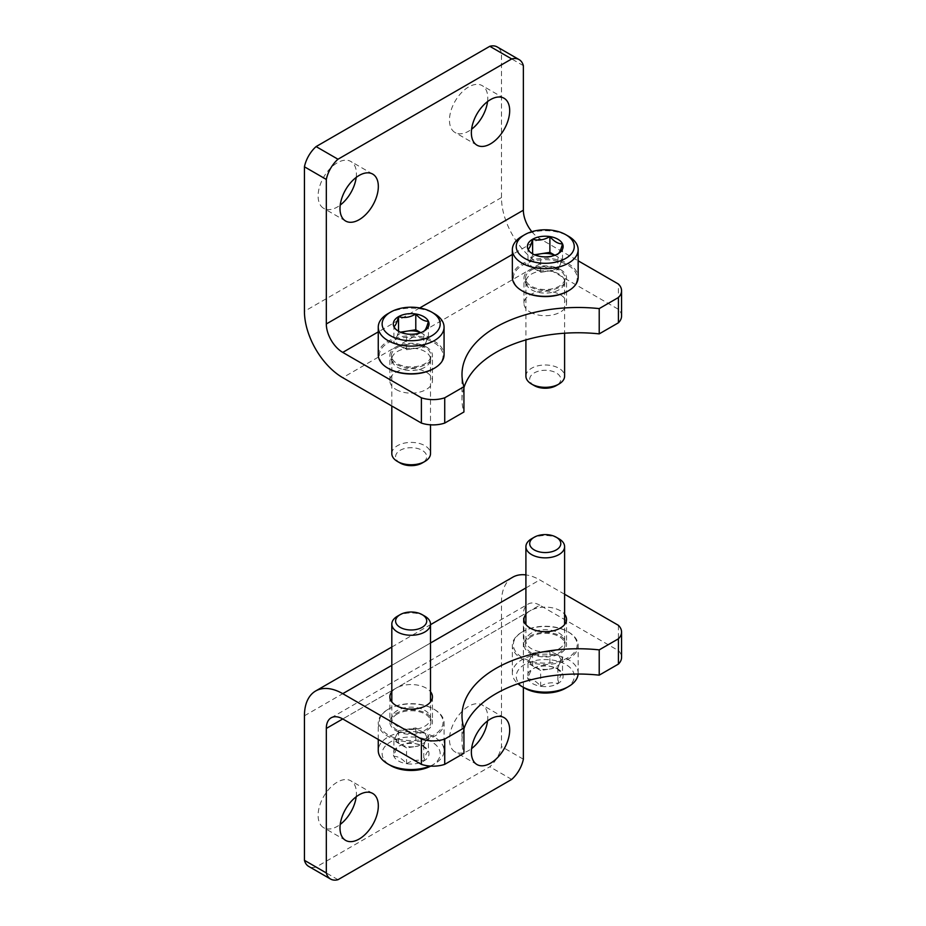 <?xml version="1.0" encoding="UTF-8"?>
<svg xmlns="http://www.w3.org/2000/svg" width="926" height="926" viewBox="0 0 926 926"><rect width="100%" height="100%" fill="white"/><g stroke="black" fill="none" stroke-linecap="round" stroke-linejoin="round"><path stroke-width="0.69" stroke-dasharray="4.63 3.47" d="M525.91 614.297A21.286 12.293 180 0 1 560.311 610.732A21.286 12.293 180 0 1 564.605 614.297M391.814 691.722A21.286 12.293 180 0 1 426.215 688.145A21.286 12.293 180 0 1 430.509 691.722M564.605 594.249L539.777 579.919A54.183 31.287 -120 0 0 525.91 574.907M530.204 653.386A21.286 12.293 0 0 0 553.401 656.048A21.286 12.293 0 0 0 566.538 644.704A21.286 12.293 0 0 0 560.311 636.012A21.286 12.293 0 0 0 537.115 633.349A21.286 12.293 0 0 0 523.966 644.704A21.286 12.293 0 0 0 530.204 653.386M396.108 730.811A21.286 12.293 0 0 0 419.304 733.473A21.286 12.293 0 0 0 432.442 722.118A21.286 12.293 0 0 0 426.215 713.425A21.286 12.293 0 0 0 403.018 710.763A21.286 12.293 0 0 0 389.881 722.118A21.286 12.293 0 0 0 396.108 730.811M523.364 687.358L523.364 614.679L342.747 718.958L539.777 605.199L618.418 650.608A23.219 13.404 0 0 1 621.566 657.344M463.926 728.878A116.109 67.031 0 0 0 461.993 741.078A116.109 67.031 0 0 0 463.926 753.266M487.551 720.937A27.085 15.638 120 0 0 482.18 704.975A27.085 15.638 120 0 0 468.625 706.318A27.085 15.638 120 0 0 450.927 730.197A27.085 15.638 120 0 0 455.083 751.9A27.085 15.638 120 0 0 468.625 750.558A27.085 15.638 120 0 0 471.6 748.578M356.197 796.777A27.085 15.638 120 0 0 350.815 780.815A27.085 15.638 120 0 0 337.272 782.157A27.085 15.638 120 0 0 319.574 806.025A27.085 15.638 120 0 0 323.73 827.74A27.085 15.638 120 0 0 337.272 826.397A27.085 15.638 120 0 0 340.236 824.418M512.691 577.234A54.183 31.287 -120 0 0 501.475 602.039L501.475 746.564A23.219 13.404 120 0 1 489.796 766.774L316.102 867.06A23.219 13.404 120 0 1 308.694 866.412M511.696 779.414L489.796 766.774M337.99 879.7L316.102 867.06M539.777 605.199A23.219 13.404 -120 0 0 528.167 604.053A23.219 13.404 -120 0 0 523.364 614.679M618.418 625.328L618.418 650.608M523.364 759.204L501.475 746.564M540.634 686.27C546.352 682.832 552.104 681.941 557.892 683.596C559.431 677.751 560.971 674.429 562.522 673.63L556.202 668.028L549.882 666.326C544.164 664.671 538.411 665.562 532.612 669C531.084 669.753 529.545 673.075 527.994 678.966C532.195 678.851 536.409 681.281 540.634 686.27A17.872 10.325 0 0 0 557.892 683.596A17.872 10.325 0 0 0 562.522 673.63A17.872 10.325 0 0 0 557.892 669A17.872 10.325 0 0 0 549.882 666.326A17.872 10.325 0 0 0 532.612 669A17.872 10.325 0 0 0 527.994 678.966A17.872 10.325 0 0 0 540.634 686.27L540.634 670.47L527.994 663.166L532.612 653.2L549.882 650.527L562.522 657.83L560.207 662.808A15.476 8.936 0 0 0 556.202 654.184A15.476 8.936 0 0 0 541.247 651.869A15.476 8.936 0 0 0 530.297 658.189A15.476 8.936 0 0 0 534.314 666.824A15.476 8.936 0 0 0 549.257 669.128L540.634 670.47M565.774 688.145A29.03 16.761 0 0 0 565.774 664.451A29.03 16.761 0 0 0 524.729 664.451A29.03 16.761 0 0 0 524.729 688.145M578.113 674.047A32.896 18.995 0 0 0 578.148 673.144A32.896 18.995 0 0 0 557.846 655.596A32.896 18.995 0 0 0 521.998 659.706A32.896 18.995 0 0 0 512.356 673.144A32.896 18.995 0 0 0 517.958 683.735M521.998 632.064L521.998 632.064A32.896 18.995 0 0 0 512.356 645.491A32.896 18.995 0 0 0 545.252 664.486A32.896 18.995 0 0 0 578.148 645.491A32.896 18.995 0 0 0 568.518 632.064A32.896 18.995 0 0 0 521.998 632.064L522.681 631.659A31.924 18.439 0 0 0 522.681 657.738A31.924 18.439 0 0 0 567.835 657.738A31.924 18.439 0 0 0 567.835 631.659A31.924 18.439 0 0 0 522.681 631.659L521.998 632.064M531.304 636.637A19.735 11.39 0 0 0 525.551 644.033A19.735 11.39 0 0 0 545.252 656.094A19.735 11.39 0 0 0 564.964 644.033A19.735 11.39 0 0 0 552.266 634.044A19.735 11.39 0 0 0 531.304 636.637M531.57 633.002A19.353 11.17 0 0 0 525.933 640.248A19.353 11.17 0 0 0 525.91 640.908A19.353 11.17 0 0 0 545.252 652.078A19.353 11.17 0 0 0 564.605 640.908A19.353 11.17 0 0 0 564.571 640.248A19.353 11.17 0 0 0 552.127 630.467A19.353 11.17 0 0 0 531.57 633.002M558.934 538.782A19.353 11.17 0 0 0 531.57 538.782M549.257 669.128A15.476 8.936 0 0 0 556.202 666.824A15.476 8.936 0 0 0 560.207 662.808L557.892 667.796L549.257 669.128M549.882 650.527L549.882 666.326M562.522 657.83L562.522 673.63M557.892 667.796L557.892 683.596M527.994 663.166L527.994 678.966M532.612 653.2L532.612 669M406.537 763.684C412.255 760.258 418.008 759.366 423.795 761.01C425.335 755.165 426.874 751.843 428.425 751.044L422.106 745.442L415.786 743.752C410.068 742.085 404.315 742.976 398.527 746.414C396.988 747.178 395.448 750.5 393.897 756.392C398.099 756.276 402.312 758.707 406.537 763.684A17.872 10.325 0 0 0 423.795 761.01A17.872 10.325 0 0 0 428.425 751.044A17.872 10.325 0 0 0 423.807 746.425A17.872 10.325 0 0 0 415.786 743.752A17.872 10.325 0 0 0 398.527 746.414A17.872 10.325 0 0 0 393.897 756.392A17.872 10.325 0 0 0 406.537 763.684L406.537 747.884L393.897 740.592L398.527 730.614L415.786 727.952L428.425 735.244L426.11 740.233A15.476 8.936 0 0 0 422.106 731.598A15.476 8.936 0 0 0 407.151 729.283A15.476 8.936 0 0 0 396.212 735.603A15.476 8.936 0 0 0 400.217 744.238A15.476 8.936 0 0 0 415.172 746.553L406.537 747.884M430.706 766.103A29.03 16.761 0 0 0 431.69 765.57A29.03 16.761 0 0 0 431.69 741.865A29.03 16.761 0 0 0 390.633 741.865A29.03 16.761 0 0 0 390.633 765.57M430.139 766.068A32.896 18.995 0 0 0 434.421 763.985A32.896 18.995 0 0 0 444.063 750.558A32.896 18.995 0 0 0 423.749 733.01A32.896 18.995 0 0 0 387.901 737.131A32.896 18.995 0 0 0 378.259 750.558M387.901 709.478L387.901 709.478A32.896 18.995 0 0 0 378.259 722.905A32.896 18.995 0 0 0 411.156 741.9A32.896 18.995 0 0 0 444.063 722.905A32.896 18.995 0 0 0 434.421 709.478A32.896 18.995 0 0 0 387.901 709.478L388.584 709.085A31.924 18.439 0 0 0 388.584 735.151A31.924 18.439 0 0 0 433.738 735.151A31.924 18.439 0 0 0 433.738 709.085A31.924 18.439 0 0 0 388.584 709.085L387.901 709.478M397.208 714.062A19.735 11.39 0 0 0 391.455 721.447A19.735 11.39 0 0 0 411.156 733.508A19.735 11.39 0 0 0 430.868 721.447A19.735 11.39 0 0 0 418.17 711.469A19.735 11.39 0 0 0 397.208 714.062M397.474 710.427A19.353 11.17 0 0 0 391.848 717.662A19.353 11.17 0 0 0 391.814 718.321A19.353 11.17 0 0 0 411.156 729.503A19.353 11.17 0 0 0 430.509 718.321A19.353 11.17 0 0 0 430.474 717.662A19.353 11.17 0 0 0 418.031 707.881A19.353 11.17 0 0 0 397.474 710.427M424.849 616.195A19.353 11.17 0 0 0 397.474 616.195M415.172 746.553A15.476 8.936 0 0 0 422.106 744.238A15.476 8.936 0 0 0 426.11 740.233L423.795 745.21L415.172 746.553M415.786 727.952L415.786 743.752M428.425 735.244L428.425 751.044M423.795 745.21L423.795 761.01M393.897 740.592L393.897 756.392M398.527 730.614L398.527 746.414M396.108 389.533A21.286 12.293 0 0 0 419.304 392.196A21.286 12.293 0 0 0 432.442 380.841A21.286 12.293 0 0 0 411.156 368.548A21.286 12.293 0 0 0 389.881 380.841A21.286 12.293 0 0 0 396.108 389.533M530.204 312.108A21.286 12.293 0 0 0 553.401 314.771A21.286 12.293 0 0 0 566.538 303.415A21.286 12.293 0 0 0 545.252 291.134A21.286 12.293 0 0 0 523.966 303.415A21.286 12.293 0 0 0 530.204 312.108M621.566 316.055A23.219 13.404 0 0 0 618.418 309.319L539.777 263.922A54.183 31.287 60 0 1 501.475 197.562L501.475 53.037A23.219 13.404 120 0 0 497.204 46.948M463.926 387.6A116.109 67.031 0 0 0 461.993 399.8A116.109 67.031 0 0 0 463.926 411.989M426.215 346.868A21.286 12.293 180 0 1 432.442 355.561A21.286 12.293 180 0 1 419.304 366.916A21.286 12.293 180 0 1 396.108 364.254A21.286 12.293 180 0 1 389.881 355.561A21.286 12.293 180 0 1 403.018 344.206A21.286 12.293 180 0 1 426.215 346.868M560.311 269.454A21.286 12.293 180 0 1 566.538 278.136A21.286 12.293 180 0 1 553.401 289.491A21.286 12.293 180 0 1 530.204 286.829A21.286 12.293 180 0 1 523.966 278.136A21.286 12.293 180 0 1 537.115 266.792A21.286 12.293 180 0 1 560.311 269.454M531.837 231.685A23.219 13.404 60 0 0 539.777 238.642L578.148 260.796M356.197 177.422A27.085 15.638 120 0 0 350.815 161.46A27.085 15.638 120 0 0 337.272 162.802A27.085 15.638 120 0 0 319.574 186.67A27.085 15.638 120 0 0 323.73 208.385A27.085 15.638 120 0 0 337.272 207.042A27.085 15.638 120 0 0 340.236 205.063M487.551 101.582A27.085 15.638 120 0 0 482.18 85.62A27.085 15.638 120 0 0 468.625 86.963A27.085 15.638 120 0 0 450.927 110.831A27.085 15.638 120 0 0 455.083 132.545A27.085 15.638 120 0 0 468.625 131.203A27.085 15.638 120 0 0 471.6 129.223M618.418 309.319L618.418 284.039M523.364 65.677L501.475 53.037M420.659 332.7A15.476 8.936 180 0 1 422.106 333.441A15.476 8.936 180 0 1 426.11 342.076A15.476 8.936 180 0 1 422.106 346.081A15.476 8.936 180 0 1 415.172 348.396L423.795 347.053L423.795 331.253C418.077 334.691 412.325 335.582 406.537 333.927L400.217 332.237L393.897 326.635L393.897 342.435L406.537 349.727L415.172 348.396A15.476 8.936 180 0 1 400.217 346.081A15.476 8.936 180 0 1 396.212 337.446L393.897 342.435M387.901 313.694A32.896 18.995 180 0 1 434.421 313.694M378.259 354.774A32.896 18.995 180 0 1 387.901 341.335A32.896 18.995 180 0 1 423.749 337.226A32.896 18.995 180 0 1 444.063 354.774M388.249 368.398A31.924 18.439 180 0 1 388.584 342.527A31.924 18.439 180 0 1 433.565 342.423A31.924 18.439 180 0 1 434.074 368.398M397.208 347.505A19.735 11.39 180 0 1 419.246 345.166A19.735 11.39 180 0 1 430.868 356.232A19.735 11.39 180 0 1 411.156 366.951A19.735 11.39 180 0 1 391.455 356.232A19.735 11.39 180 0 1 397.208 347.505M397.474 351.452A19.353 11.17 180 0 1 418.564 349.033A19.353 11.17 180 0 1 430.509 359.346A19.353 11.17 180 0 1 430.474 360.006A19.353 11.17 180 0 1 411.156 370.527A19.353 11.17 180 0 1 391.848 360.006A19.353 11.17 180 0 1 391.814 359.346A19.353 11.17 180 0 1 397.474 351.452M391.814 453.578A19.353 11.17 180 0 1 397.474 445.684A19.353 11.17 180 0 1 418.564 443.253A19.353 11.17 180 0 1 430.509 453.578M400.159 463.023A15.557 8.982 180 0 1 400.159 450.325A15.557 8.982 180 0 1 422.163 450.325A15.557 8.982 180 0 1 422.163 463.023M400.356 332.179L398.527 332.457L396.212 337.446A15.476 8.936 180 0 1 401.664 332.7M423.795 347.053L428.425 337.087L420.763 332.665M406.537 349.727L406.537 333.927M428.425 337.087L428.425 321.287M398.527 332.457L398.527 331.103M554.755 255.287A15.476 8.936 180 0 1 556.202 256.016A15.476 8.936 180 0 1 560.207 264.651A15.476 8.936 180 0 1 556.202 268.656A15.476 8.936 180 0 1 549.257 270.971L557.892 269.64L557.892 253.84C552.174 257.266 546.421 258.157 540.634 256.514L534.314 254.812L527.994 249.21L527.994 265.01L540.634 272.313L549.257 270.971A15.476 8.936 180 0 1 534.314 268.656A15.476 8.936 180 0 1 530.297 260.032L527.994 265.01M521.998 236.269A32.896 18.995 180 0 1 568.518 236.269M512.356 277.349A32.896 18.995 180 0 1 521.998 263.922A32.896 18.995 180 0 1 557.846 259.801A32.896 18.995 180 0 1 578.148 277.349M522.345 290.984A31.924 18.439 180 0 1 522.681 265.102A31.924 18.439 180 0 1 567.661 265.01A31.924 18.439 180 0 1 568.17 290.984M531.304 270.079A19.735 11.39 180 0 1 553.343 267.741A19.735 11.39 180 0 1 564.964 278.807A19.735 11.39 180 0 1 545.252 289.537A19.735 11.39 180 0 1 525.551 278.807A19.735 11.39 180 0 1 531.304 270.079M531.57 274.038A19.353 11.17 180 0 1 552.66 271.607A19.353 11.17 180 0 1 564.605 281.932A19.353 11.17 180 0 1 564.571 282.592A19.353 11.17 180 0 1 545.252 293.102A19.353 11.17 180 0 1 525.933 282.592A19.353 11.17 180 0 1 525.91 281.932A19.353 11.17 180 0 1 531.57 274.038M525.91 376.164A19.353 11.17 180 0 1 531.57 368.259A19.353 11.17 180 0 1 552.66 365.839A19.353 11.17 180 0 1 564.605 376.164M534.256 385.61A15.557 8.982 180 0 1 534.256 372.912A15.557 8.982 180 0 1 556.248 372.912A15.557 8.982 180 0 1 556.248 385.61M534.441 254.766L532.612 255.044L530.297 260.032A15.476 8.936 180 0 1 535.76 255.287M557.892 269.64L562.522 259.674L554.859 255.24M540.634 272.313L540.634 256.514M562.522 259.674L562.522 243.874M532.612 255.044L532.612 253.678M391.814 665.354L430.509 643.003M525.91 587.929L539.777 579.919M304.434 715.798L501.475 602.039M539.777 263.922L342.747 377.681M539.777 238.642L512.356 254.476M419.733 307.953L378.259 331.89M501.475 197.562L304.434 311.321M391.814 647.031L430.509 624.68M331.138 717.812L528.167 604.053M372.715 793.455L350.815 780.815M345.618 840.38L323.73 827.74M504.068 717.615L482.18 704.975M476.983 764.54L455.083 751.9M389.881 696.838L389.881 722.118M432.442 696.838L432.442 722.118M523.966 619.425L523.966 644.704M566.538 619.425L566.538 644.704M461.993 715.798L461.993 741.078M556.202 668.028L557.892 669M578.148 673.144L578.148 645.491M512.356 673.144L512.356 645.491M567.835 631.659L568.518 632.064M525.933 640.248L525.551 644.033M564.571 640.248L564.964 644.033M564.605 640.908L564.605 624.541M525.91 640.908L525.91 624.541M422.106 745.442L423.807 746.425M431.69 765.57L434.421 763.985M444.063 750.558L444.063 722.905M378.259 739.469L378.259 722.905M433.738 709.085L434.421 709.478M391.848 717.662L391.455 721.447M430.474 717.662L430.868 721.447M430.509 718.321L430.509 701.954M391.814 718.321L391.814 701.954M504.068 98.26L482.18 85.62M476.983 145.185L455.083 132.545M372.715 174.1L350.815 161.46M345.618 221.025L323.73 208.385M566.538 303.415L566.538 278.136M523.966 303.415L523.966 278.136M432.442 380.841L432.442 355.561M389.881 380.841L389.881 355.561M461.993 399.8L461.993 374.521M400.217 332.237L398.516 331.253M430.474 360.006L430.868 356.232M391.848 360.006L391.455 356.232M391.814 359.346L391.814 406.005M430.509 359.346L430.509 424.814M534.314 254.812L532.612 253.84M564.571 282.592L564.964 278.807M525.933 282.592L525.551 278.807M525.91 281.932L525.91 339.923M564.605 281.932L564.605 333.221"/><path stroke-width="1.39" d="M564.605 614.297A21.286 12.293 180 0 1 566.538 619.425A21.286 12.293 180 0 1 545.252 631.706A21.286 12.293 180 0 1 523.966 619.425A21.286 12.293 180 0 1 525.91 614.297M430.509 691.722A21.286 12.293 180 0 1 432.442 696.838A21.286 12.293 180 0 1 411.156 709.131A21.286 12.293 180 0 1 389.881 696.838A21.286 12.293 180 0 1 391.814 691.722M523.364 687.358L523.364 759.204A23.219 13.404 -60 0 1 511.696 779.414L337.99 879.7A23.219 13.404 -60 0 1 330.594 879.052A23.219 13.404 -60 0 1 326.322 872.963L304.434 860.323L304.434 715.798A54.183 31.287 -120 0 1 315.65 690.993A54.183 31.287 -120 0 1 342.747 693.678L421.388 739.075A23.219 13.404 180 0 0 444.723 739.075L463.926 727.986A116.109 67.031 180 0 1 461.993 715.798A116.109 67.031 180 0 1 599.215 649.878L618.418 638.801L618.418 664.081A23.219 13.404 0 0 0 621.566 657.344L621.566 632.064A23.219 13.404 180 0 1 618.418 638.801M564.605 594.249L618.418 625.328A23.219 13.404 180 0 1 621.566 632.064M599.215 649.878L599.215 675.158L618.418 664.081M599.215 675.158A116.109 67.031 0 0 0 463.926 728.878M326.322 872.963L326.322 728.438L342.747 718.958L421.388 764.355A23.219 13.404 0 0 0 444.723 764.355L463.926 753.266L463.926 727.986M444.723 739.075L444.723 764.355M471.6 748.578A27.085 15.638 120 0 0 487.551 720.937M340.236 824.418A27.085 15.638 120 0 0 356.197 796.777M304.434 860.323A23.219 13.404 120 0 0 308.694 866.412L330.594 879.052M490.525 763.198A27.085 15.638 -60 0 1 476.983 764.54A27.085 15.638 -60 0 1 476.983 733.253A27.085 15.638 -60 0 1 504.068 717.615A27.085 15.638 -60 0 1 508.224 739.33A27.085 15.638 -60 0 1 490.525 763.198M359.161 839.037A27.085 15.638 -60 0 1 345.618 840.38A27.085 15.638 -60 0 1 345.618 809.092A27.085 15.638 -60 0 1 372.715 793.455A27.085 15.638 -60 0 1 376.859 815.169A27.085 15.638 -60 0 1 359.161 839.037M525.91 574.907A54.183 31.287 -120 0 0 512.691 577.234L430.509 624.68M342.747 718.958A23.219 13.404 -120 0 0 331.138 717.812A23.219 13.404 -120 0 0 326.322 728.438M421.388 739.075L421.388 764.355M517.958 683.735A32.896 18.995 0 0 0 521.998 686.571L524.729 688.145A29.03 16.761 0 0 0 565.774 688.145L568.518 686.571A32.896 18.995 0 0 0 578.113 674.047M521.998 686.571A32.896 18.995 0 0 0 568.518 686.571M531.57 538.782L534.256 537.23L531.57 538.782A19.353 11.17 0 0 0 525.91 546.676A19.353 11.17 0 0 0 545.252 557.857A19.353 11.17 0 0 0 564.605 546.676A19.353 11.17 0 0 0 558.934 538.782L556.248 537.23A15.557 8.982 0 0 0 534.256 537.23L534.256 537.23A15.557 8.982 0 0 0 534.256 549.928A15.557 8.982 0 0 0 556.248 549.928A15.557 8.982 0 0 0 556.248 537.23M378.259 739.469L378.259 750.558A32.896 18.995 0 0 0 387.901 763.985L390.633 765.57A29.03 16.761 0 0 0 430.706 766.103M387.901 763.985A32.896 18.995 0 0 0 430.139 766.068M397.474 616.195L400.159 614.644L397.474 616.195A19.353 11.17 0 0 0 391.814 624.101A19.353 11.17 0 0 0 411.156 635.271A19.353 11.17 0 0 0 430.509 624.101A19.353 11.17 0 0 0 424.849 616.195L422.163 614.644A15.557 8.982 0 0 0 400.159 614.644L400.159 614.644A15.557 8.982 0 0 0 400.159 627.353A15.557 8.982 0 0 0 422.163 627.353A15.557 8.982 0 0 0 422.163 614.644M444.723 397.798L463.926 386.709L463.926 411.989L444.723 423.078L444.723 397.798A23.219 13.404 180 0 1 421.388 397.798L342.747 352.401A23.219 13.404 60 0 1 326.322 323.961L326.322 179.436A23.219 13.404 -60 0 1 337.99 159.226L316.102 146.586A23.219 13.404 120 0 0 304.434 166.796L304.434 311.321A54.183 31.287 60 0 0 342.747 377.681L421.388 423.078A23.219 13.404 0 0 0 444.723 423.078M463.926 387.6A116.109 67.031 0 0 1 599.215 333.881L618.418 322.792A23.219 13.404 0 0 0 621.566 316.055L621.566 290.776A23.219 13.404 180 0 1 618.418 297.512L599.215 308.601A116.109 67.031 180 0 0 461.993 374.521A116.109 67.031 180 0 0 463.926 386.709M578.148 260.796L618.418 284.039A23.219 13.404 180 0 1 621.566 290.776M618.418 322.792L618.418 297.512M599.215 333.881L599.215 308.601M340.236 205.063A27.085 15.638 120 0 0 356.197 177.422M471.6 129.223A27.085 15.638 120 0 0 487.551 101.582M337.99 159.226L511.696 58.94A23.219 13.404 -60 0 1 519.104 59.588L497.204 46.948A23.219 13.404 120 0 0 489.796 46.3L316.102 146.586M359.161 175.442A27.085 15.638 -60 0 1 372.715 174.1A27.085 15.638 -60 0 1 372.715 205.387A27.085 15.638 -60 0 1 345.618 221.025A27.085 15.638 -60 0 1 341.462 199.31A27.085 15.638 -60 0 1 359.161 175.442M490.525 99.603A27.085 15.638 -60 0 1 504.068 98.26A27.085 15.638 -60 0 1 504.068 129.547A27.085 15.638 -60 0 1 476.983 145.185A27.085 15.638 -60 0 1 472.827 123.471A27.085 15.638 -60 0 1 490.525 99.603M519.104 59.588A23.219 13.404 -60 0 1 523.364 65.677L523.364 210.202L326.322 323.961M511.696 58.94L489.796 46.3M531.837 231.685A23.219 13.404 60 0 1 523.364 210.202M421.388 423.078L421.388 397.798M326.322 179.436L304.434 166.796M393.897 326.635A17.872 10.325 180 0 1 398.527 316.657A17.872 10.325 180 0 1 415.786 313.995A17.872 10.325 180 0 1 428.425 321.287C426.898 327.133 425.358 330.455 423.795 331.253A17.872 10.325 180 0 1 406.537 333.927A17.872 10.325 180 0 1 398.516 331.253A17.872 10.325 180 0 1 393.897 326.635C395.425 325.871 396.965 322.549 398.527 316.657C404.245 318.324 409.998 317.433 415.786 313.995C419.987 318.961 424.201 321.391 428.425 321.287A17.872 10.325 180 0 1 423.795 331.253M387.901 313.694L390.633 312.108A29.03 16.761 180 0 1 431.69 312.108A29.03 16.761 180 0 1 431.69 335.814A29.03 16.761 180 0 1 390.633 335.814A29.03 16.761 180 0 1 390.633 312.108L387.901 313.694A32.896 18.995 180 0 0 378.259 327.121L378.259 354.774A32.896 18.995 180 0 0 387.901 368.201A32.896 18.995 180 0 0 434.421 368.201A32.896 18.995 180 0 0 444.063 354.774L444.063 327.121A32.896 18.995 180 0 1 411.156 346.116A32.896 18.995 180 0 1 378.259 327.121M431.69 312.108L434.421 313.694A32.896 18.995 180 0 1 444.063 327.121M434.074 368.398A31.924 18.439 180 0 1 433.738 368.594A31.924 18.439 180 0 1 388.584 368.594A31.924 18.439 180 0 1 388.249 368.398M430.509 424.814L430.509 453.578A19.353 11.17 180 0 1 424.849 461.484A19.353 11.17 180 0 1 397.474 461.484A19.353 11.17 180 0 1 391.814 453.578L391.814 406.005M424.849 461.484L422.163 463.023A15.557 8.982 180 0 1 400.159 463.023L397.474 461.484M401.664 332.7A15.476 8.936 180 0 1 407.151 331.126L400.356 332.179M420.763 332.665L415.786 329.795L407.151 331.126A15.476 8.936 180 0 1 420.659 332.7M415.786 329.795L415.786 313.995M398.527 331.103L398.527 316.657M527.994 249.21A17.872 10.325 180 0 1 532.612 239.244A17.872 10.325 180 0 1 549.882 236.57A17.872 10.325 180 0 1 562.522 243.874C560.994 249.719 559.443 253.041 557.892 253.84A17.872 10.325 180 0 1 540.634 256.514A17.872 10.325 180 0 1 532.612 253.84A17.872 10.325 180 0 1 527.994 249.21C529.522 248.457 531.061 245.135 532.612 239.244C538.33 240.91 544.094 240.019 549.882 236.57C554.084 241.547 558.297 243.978 562.522 243.874A17.872 10.325 180 0 1 557.892 253.84M521.998 236.269L524.729 234.695A29.03 16.761 180 0 1 565.774 234.695A29.03 16.761 180 0 1 565.774 258.389A29.03 16.761 180 0 1 524.729 258.389A29.03 16.761 180 0 1 524.729 234.695L521.998 236.269A32.896 18.995 180 0 0 512.356 249.696L512.356 277.349A32.896 18.995 180 0 0 521.998 290.776A32.896 18.995 180 0 0 568.518 290.776A32.896 18.995 180 0 0 578.148 277.349L578.148 249.696A32.896 18.995 180 0 1 545.252 268.69A32.896 18.995 180 0 1 512.356 249.696M565.774 234.695L568.518 236.269A32.896 18.995 180 0 1 578.148 249.696M568.17 290.984A31.924 18.439 180 0 1 567.835 291.181A31.924 18.439 180 0 1 522.681 291.181A31.924 18.439 180 0 1 522.345 290.984M564.605 333.221L564.605 376.164A19.353 11.17 180 0 1 558.934 384.058A19.353 11.17 180 0 1 531.57 384.058A19.353 11.17 180 0 1 525.91 376.164L525.91 339.923M558.934 384.058L556.248 385.61A15.557 8.982 180 0 1 534.256 385.61L531.57 384.058M535.76 255.287A15.476 8.936 180 0 1 541.247 253.712L534.441 254.766M554.859 255.24L549.882 252.37L541.247 253.712A15.476 8.936 180 0 1 554.755 255.287M549.882 252.37L549.882 236.57M532.612 253.678L532.612 239.244M342.747 693.678L391.814 665.354M430.509 643.003L525.91 587.929M512.356 254.476L419.733 307.953M378.259 331.89L342.747 352.401M315.65 690.993L391.814 647.031M564.605 624.541L564.605 546.676M525.91 624.541L525.91 546.676M430.509 701.954L430.509 624.101M391.814 701.954L391.814 624.101M433.738 368.594L434.421 368.201M388.584 368.594L387.901 368.201M567.835 291.181L568.518 290.776M522.681 291.181L521.998 290.776"/></g></svg>
